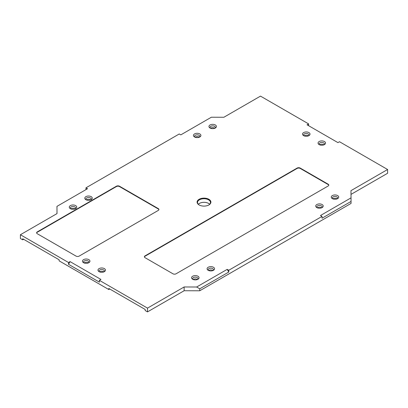 <?xml version="1.0" encoding="UTF-8"?>
<svg xmlns="http://www.w3.org/2000/svg" width="408" height="408" viewBox="0 0 408 408"><rect width="100%" height="100%" fill="white"/><g stroke="black" fill="none" stroke-linecap="round" stroke-linejoin="round"><path stroke-width="0.61" d="M209.681 204.27A6.477 3.738 0 0 0 208.58 203.419A6.477 3.738 0 0 0 198.319 204.27M84.023 262.915A2.632 1.52 180 0 1 83.569 262.064A2.632 1.52 180 0 1 85.196 260.656A2.632 1.52 180 0 1 88.067 260.987A2.632 1.52 180 0 1 88.837 262.064A2.632 1.52 180 0 1 88.388 262.915M88.842 259.641A3.733 2.152 0 0 0 83.564 259.641A3.733 2.152 0 0 0 83.564 262.691A3.733 2.152 0 0 0 88.842 262.691A3.733 2.152 0 0 0 88.842 259.641M351.033 197.87L351.048 201.445L322.029 218.204L322.029 216.408L320.479 215.516L351.033 197.87L350.972 190.648L387.6 169.504L387.6 173.267L351.007 194.392M85.971 189.618L85.971 187.828L179.245 133.977L180.8 134.869L211.354 117.229L223.864 117.264L260.493 96.12L308.606 123.894L307.051 124.792L337.936 142.621L339.487 141.724L387.6 169.504M85.971 187.828L87.521 188.72L56.967 206.366L57.028 213.588L20.4 234.733L20.4 238.496L22.726 239.843L22.726 238.767L59.124 259.779L59.124 260.855L108.788 289.527L108.788 288.451L145.182 309.463L145.182 310.539L147.507 311.88L147.507 308.116L99.394 280.342L99.394 282.132L68.513 264.302L68.513 262.512L20.4 234.733M68.513 262.512L70.064 261.615L100.949 279.444L99.394 280.342M147.507 308.116L184.136 286.972L196.646 287.008L227.2 269.367L228.755 270.259L228.755 272.054L199.731 288.808L199.731 290.782L184.136 290.736L147.507 311.88M322.029 216.408L228.755 270.259M104.361 268.602A3.733 2.152 0 0 0 99.088 268.602A3.733 2.152 0 0 0 99.088 271.651A3.733 2.152 0 0 0 104.361 271.651A3.733 2.152 0 0 0 104.361 268.602M208.192 270.305A3.733 2.152 0 0 0 213.466 270.305A3.733 2.152 0 0 0 213.466 267.26A3.733 2.152 0 0 0 208.192 267.26A3.733 2.152 0 0 0 208.192 270.305L208.192 270.305M332.352 198.625A3.733 2.152 0 0 0 337.625 198.625A3.733 2.152 0 0 0 337.625 195.575A3.733 2.152 0 0 0 332.352 195.575A3.733 2.152 0 0 0 332.352 198.625L332.352 198.625M308.912 132.585A3.733 2.152 0 0 0 303.639 132.585A3.733 2.152 0 0 0 303.639 135.635A3.733 2.152 0 0 0 308.912 135.635A3.733 2.152 0 0 0 308.912 132.585M194.534 136.976A3.733 2.152 0 0 0 199.808 136.976A3.733 2.152 0 0 0 199.808 133.931A3.733 2.152 0 0 0 194.534 133.931A3.733 2.152 0 0 0 194.534 136.976L194.534 136.976M70.375 208.661A3.733 2.152 0 0 0 75.648 208.661A3.733 2.152 0 0 0 75.648 205.612A3.733 2.152 0 0 0 70.375 205.612A3.733 2.152 0 0 0 70.375 208.661L70.375 208.661M328.16 184.197A2.193 1.265 180 0 1 328.802 185.094A2.193 1.265 180 0 1 328.16 185.992L176.062 273.799A2.193 1.265 180 0 1 172.961 273.799L145.024 257.672A2.193 1.265 180 0 1 144.381 256.775A2.193 1.265 180 0 1 145.024 255.882L297.121 168.071A2.193 1.265 180 0 1 300.222 168.071L328.16 184.197L328.16 184.554A2.193 1.265 180 0 1 328.782 185.273M158.294 208.615A2.193 1.265 180 0 1 158.936 209.513A2.193 1.265 180 0 1 158.294 210.406L79.142 256.107A2.193 1.265 180 0 1 76.041 256.107L37.24 233.702A2.193 1.265 180 0 1 36.598 232.81A2.193 1.265 180 0 1 37.24 231.912L116.392 186.216A2.193 1.265 180 0 1 119.493 186.216L158.294 208.615L158.294 208.972A2.193 1.265 180 0 1 158.916 209.692M199.109 204.938A6.916 3.993 0 0 0 208.891 204.938A6.916 3.993 0 0 0 208.891 199.298A6.916 3.993 0 0 0 199.109 199.298A6.916 3.993 0 0 0 199.109 204.938L199.109 204.938M85.894 199.701A3.733 2.152 0 0 0 91.173 199.701A3.733 2.152 0 0 0 91.173 196.651A3.733 2.152 0 0 0 85.894 196.651A3.733 2.152 0 0 0 85.894 199.701L85.894 199.701M210.054 128.015A3.733 2.152 0 0 0 215.327 128.015A3.733 2.152 0 0 0 215.327 124.97A3.733 2.152 0 0 0 210.054 124.97A3.733 2.152 0 0 0 210.054 128.015L210.054 128.015M324.436 141.545A3.733 2.152 0 0 0 319.158 141.545A3.733 2.152 0 0 0 319.158 144.595A3.733 2.152 0 0 0 324.436 144.595A3.733 2.152 0 0 0 324.436 141.545M316.827 207.585A3.733 2.152 0 0 0 322.106 207.585A3.733 2.152 0 0 0 322.106 204.536A3.733 2.152 0 0 0 316.827 204.536A3.733 2.152 0 0 0 316.827 207.585L316.827 207.585M192.673 279.266A3.733 2.152 0 0 0 197.946 279.266A3.733 2.152 0 0 0 197.946 276.221A3.733 2.152 0 0 0 192.673 276.221A3.733 2.152 0 0 0 192.673 279.266L192.673 279.266M88.312 262.946A2.632 1.52 0 0 0 88.067 262.778A2.632 1.52 0 0 0 84.094 262.946M99.542 271.876A2.632 1.52 180 0 1 99.088 271.024A2.632 1.52 180 0 1 100.715 269.617A2.632 1.52 180 0 1 103.586 269.948A2.632 1.52 180 0 1 104.356 271.024A2.632 1.52 180 0 1 103.907 271.876M103.831 271.906A2.632 1.52 0 0 0 103.586 271.738A2.632 1.52 0 0 0 99.613 271.906M193.127 279.49A2.632 1.52 180 0 1 192.673 278.639A2.632 1.52 180 0 1 195.31 277.119A2.632 1.52 180 0 1 197.941 278.639A2.632 1.52 180 0 1 197.492 279.49M197.416 279.521A2.632 1.52 0 0 0 193.198 279.521M208.646 270.53A2.632 1.52 180 0 1 208.197 269.678A2.632 1.52 180 0 1 210.829 268.158A2.632 1.52 180 0 1 213.46 269.678A2.632 1.52 180 0 1 213.012 270.53M212.935 270.56A2.632 1.52 0 0 0 208.718 270.56M317.286 207.81A2.632 1.52 180 0 1 316.832 206.958A2.632 1.52 180 0 1 319.469 205.438A2.632 1.52 180 0 1 322.101 206.958A2.632 1.52 180 0 1 321.652 207.81M321.575 207.84A2.632 1.52 0 0 0 317.358 207.84M332.806 198.849A2.632 1.52 180 0 1 332.352 197.997A2.632 1.52 180 0 1 334.988 196.477A2.632 1.52 180 0 1 337.62 197.997A2.632 1.52 180 0 1 337.171 198.849M337.095 198.88A2.632 1.52 0 0 0 332.877 198.88M319.612 144.82A2.632 1.52 180 0 1 319.163 143.968A2.632 1.52 180 0 1 320.79 142.56A2.632 1.52 180 0 1 323.656 142.892A2.632 1.52 180 0 1 324.431 143.968A2.632 1.52 180 0 1 323.978 144.82M323.906 144.845A2.632 1.52 0 0 0 323.656 144.682A2.632 1.52 0 0 0 319.688 144.845M304.093 135.859A2.632 1.52 180 0 1 303.644 135.007A2.632 1.52 180 0 1 305.266 133.6A2.632 1.52 180 0 1 308.137 133.931A2.632 1.52 180 0 1 308.912 135.007A2.632 1.52 180 0 1 308.458 135.859M308.387 135.884A2.632 1.52 0 0 0 308.137 135.721A2.632 1.52 0 0 0 304.169 135.884M210.508 128.239A2.632 1.52 180 0 1 210.059 127.388A2.632 1.52 180 0 1 212.69 125.868A2.632 1.52 180 0 1 215.327 127.388A2.632 1.52 180 0 1 214.873 128.239M214.802 128.27A2.632 1.52 0 0 0 210.584 128.27M194.988 137.2A2.632 1.52 180 0 1 194.54 136.349A2.632 1.52 180 0 1 197.171 134.829A2.632 1.52 180 0 1 199.803 136.349A2.632 1.52 180 0 1 199.354 137.2M199.282 137.231A2.632 1.52 0 0 0 195.065 137.231M86.348 199.925A2.632 1.52 180 0 1 85.899 199.073A2.632 1.52 180 0 1 88.531 197.554A2.632 1.52 180 0 1 91.168 199.073A2.632 1.52 180 0 1 90.714 199.925M90.642 199.951A2.632 1.52 0 0 0 86.425 199.951M70.829 208.886A2.632 1.52 180 0 1 70.38 208.034A2.632 1.52 180 0 1 73.012 206.509A2.632 1.52 180 0 1 75.648 208.034A2.632 1.52 180 0 1 75.194 208.886M75.123 208.911A2.632 1.52 0 0 0 70.905 208.911M199.272 205.03A6.477 3.738 180 0 1 197.523 202.475A6.477 3.738 180 0 1 201.521 199.022A6.477 3.738 180 0 1 208.58 199.833A6.477 3.738 180 0 1 210.477 202.475A6.477 3.738 180 0 1 208.728 205.03M199.731 290.782L351.048 203.419L351.048 201.445M56.967 206.366L56.992 213.608M199.731 288.808L196.646 287.008M227.2 269.367L228.755 272.054M70.064 261.615L68.513 264.302M308.606 123.894L308.606 125.684M23.659 239.302L22.726 239.843M109.716 288.986L108.788 289.527M144.401 256.953A2.193 1.265 180 0 1 145.024 256.239L297.121 168.428A2.193 1.265 180 0 1 300.222 168.428L328.16 184.554M36.618 232.988A2.193 1.265 180 0 1 37.24 232.269L116.392 186.573A2.193 1.265 180 0 1 119.493 186.573L158.294 208.972M184.136 286.972L184.136 290.736M300.222 168.071L300.222 168.428M297.121 168.071L297.121 168.428M145.024 255.882L145.024 256.239M119.493 186.216L119.493 186.573M116.392 186.216L116.392 186.573M37.24 231.912L37.24 232.269"/></g></svg>
